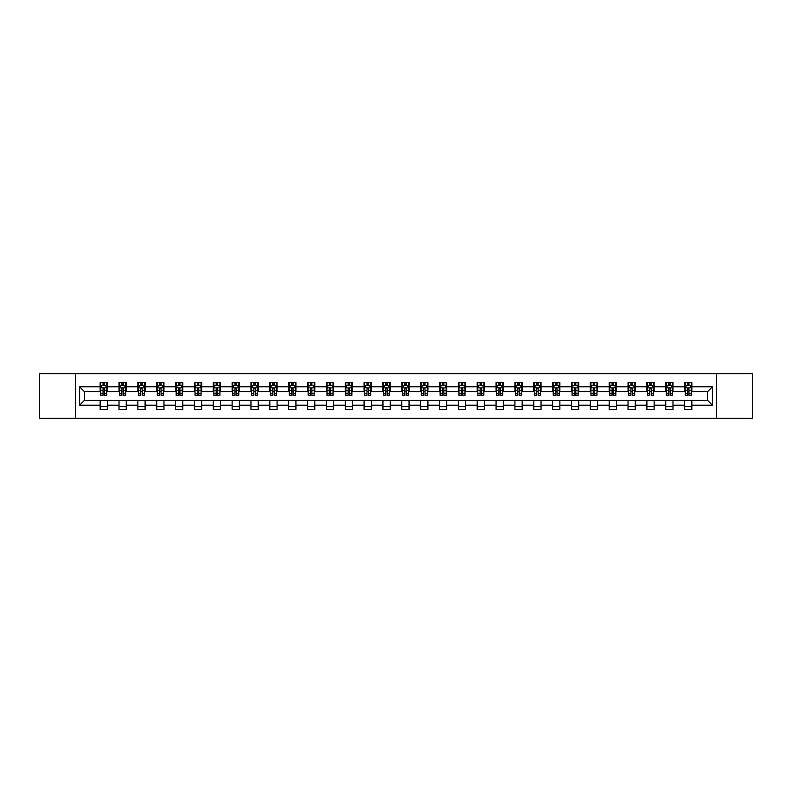<?xml version="1.0" encoding="UTF-8"?>
<svg xmlns="http://www.w3.org/2000/svg" width="792" height="792" viewBox="0 0 792 792"><rect width="100%" height="100%" fill="white"/><g stroke="black" fill="none" stroke-linecap="round" stroke-linejoin="round"><path stroke-width="1.19" d="M716.384 418.354L752.4 418.354L752.4 373.646L716.384 373.646L716.384 418.354L75.616 418.354L75.616 373.646L39.6 373.646L39.6 418.354L75.616 418.354M716.384 373.646L75.616 373.646M691.852 386.813L691.852 382.407L684.605 382.407L684.605 386.813L673.002 386.813L673.002 382.407L665.745 382.407L665.745 386.813L654.143 386.813L654.143 382.407L646.896 382.407L646.896 386.813L635.293 386.813L635.293 382.407L628.036 382.407L628.036 386.813L616.443 386.813L616.443 382.407L609.187 382.407L609.187 386.813L597.584 386.813L597.584 382.407L590.337 382.407L590.337 386.813L578.734 386.813L578.734 382.407L571.477 382.407L571.477 386.813L559.875 386.813L559.875 382.407L552.628 382.407L552.628 386.813L541.025 386.813L541.025 382.407L533.778 382.407L533.778 386.813L522.176 386.813L522.176 382.407L514.919 382.407L514.919 386.813L503.316 386.813L503.316 382.407L496.069 382.407L496.069 386.813L484.466 386.813L484.466 382.407L477.21 382.407L477.21 386.813L465.617 386.813L465.617 382.407L458.36 382.407L458.36 386.813L446.757 386.813L446.757 382.407L439.51 382.407L439.51 386.813L427.908 386.813L427.908 382.407L420.651 382.407L420.651 386.813L409.048 386.813L409.048 382.407L401.801 382.407L401.801 386.813L390.199 386.813L390.199 382.407L382.952 382.407L382.952 386.813L371.349 386.813L371.349 382.407L364.092 382.407L364.092 386.813L352.49 386.813L352.49 382.407L345.243 382.407L345.243 386.813L333.64 386.813L333.64 382.407L326.383 382.407L326.383 386.813L314.79 386.813L314.79 382.407L307.534 382.407L307.534 386.813L295.931 386.813L295.931 382.407L288.684 382.407L288.684 386.813L277.081 386.813L277.081 382.407L269.825 382.407L269.825 386.813L258.222 386.813L258.222 382.407L250.975 382.407L250.975 386.813L239.372 386.813L239.372 382.407L232.125 382.407L232.125 386.813L220.523 386.813L220.523 382.407L213.266 382.407L213.266 386.813L201.663 386.813L201.663 382.407L194.416 382.407L194.416 386.813L182.813 386.813L182.813 382.407L175.557 382.407L175.557 386.813L163.964 386.813L163.964 382.407L156.707 382.407L156.707 386.813L145.104 386.813L145.104 382.407L137.857 382.407L137.857 386.813L126.255 386.813L126.255 382.407L118.998 382.407L118.998 386.813L107.395 386.813L107.395 382.407L100.148 382.407L100.148 386.813L79.606 386.813L79.606 405.187L84.437 400.346L100.148 400.346L100.148 409.593L107.395 409.593L107.395 400.346L118.998 400.346L118.998 409.593L126.255 409.593L126.255 400.346L137.857 400.346L137.857 409.593L145.104 409.593L145.104 400.346L156.707 400.346L156.707 409.593L163.964 409.593L163.964 400.346L175.557 400.346L175.557 409.593L182.813 409.593L182.813 400.346L194.416 400.346L194.416 409.593L201.663 409.593L201.663 400.346L213.266 400.346L213.266 409.593L220.523 409.593L220.523 400.346L232.125 400.346L232.125 409.593L239.372 409.593L239.372 400.346L250.975 400.346L250.975 409.593L258.222 409.593L258.222 400.346L269.825 400.346L269.825 409.593L277.081 409.593L277.081 400.346L288.684 400.346L288.684 409.593L295.931 409.593L295.931 400.346L307.534 400.346L307.534 409.593L314.79 409.593L314.79 400.346L326.383 400.346L326.383 409.593L333.64 409.593L333.64 400.346L345.243 400.346L345.243 409.593L352.49 409.593L352.49 400.346L364.092 400.346L364.092 409.593L371.349 409.593L371.349 400.346L382.952 400.346L382.952 409.593L390.199 409.593L390.199 400.346L401.801 400.346L401.801 409.593L409.048 409.593L409.048 400.346L420.651 400.346L420.651 409.593L427.908 409.593L427.908 400.346L439.51 400.346L439.51 409.593L446.757 409.593L446.757 400.346L458.36 400.346L458.36 409.593L465.617 409.593L465.617 400.346L477.21 400.346L477.21 409.593L484.466 409.593L484.466 400.346L496.069 400.346L496.069 409.593L503.316 409.593L503.316 400.346L514.919 400.346L514.919 409.593L522.176 409.593L522.176 400.346L533.778 400.346L533.778 409.593L541.025 409.593L541.025 400.346L552.628 400.346L552.628 409.593L559.875 409.593L559.875 400.346L571.477 400.346L571.477 409.593L578.734 409.593L578.734 400.346L590.337 400.346L590.337 409.593L597.584 409.593L597.584 400.346L609.187 400.346L609.187 409.593L616.443 409.593L616.443 400.346L628.036 400.346L628.036 409.593L635.293 409.593L635.293 400.346L646.896 400.346L646.896 409.593L654.143 409.593L654.143 400.346L665.745 400.346L665.745 409.593L673.002 409.593L673.002 400.346L684.605 400.346L684.605 409.593L691.852 409.593L691.852 400.346L707.563 400.346L707.563 391.654L691.852 391.654L691.852 386.813L712.394 386.813L712.394 405.187L691.852 405.187M684.605 405.187L673.002 405.187M665.745 405.187L654.143 405.187M646.896 405.187L635.293 405.187M628.036 405.187L616.443 405.187M609.187 405.187L597.584 405.187M590.337 405.187L578.734 405.187M571.477 405.187L559.875 405.187M552.628 405.187L541.025 405.187M533.778 405.187L522.176 405.187M514.919 405.187L503.316 405.187M496.069 405.187L484.466 405.187M477.21 405.187L465.617 405.187M458.36 405.187L446.757 405.187M439.51 405.187L427.908 405.187M420.651 405.187L409.048 405.187M401.801 405.187L390.199 405.187M382.952 405.187L371.349 405.187M364.092 405.187L352.49 405.187M345.243 405.187L333.64 405.187M326.383 405.187L314.79 405.187M307.534 405.187L295.931 405.187M288.684 405.187L277.081 405.187M269.825 405.187L258.222 405.187M250.975 405.187L239.372 405.187M232.125 405.187L220.523 405.187M213.266 405.187L201.663 405.187M194.416 405.187L182.813 405.187M175.557 405.187L163.964 405.187M156.707 405.187L145.104 405.187M137.857 405.187L126.255 405.187M118.998 405.187L107.395 405.187M100.148 405.187L79.606 405.187M684.605 386.813L684.605 391.654L673.002 391.654L673.002 386.813M665.745 386.813L665.745 391.654L654.143 391.654L654.143 386.813M646.896 386.813L646.896 391.654L635.293 391.654L635.293 386.813M628.036 386.813L628.036 391.654L616.443 391.654L616.443 386.813M609.187 386.813L609.187 391.654L597.584 391.654L597.584 386.813M590.337 386.813L590.337 391.654L578.734 391.654L578.734 386.813M571.477 386.813L571.477 391.654L559.875 391.654L559.875 386.813M552.628 386.813L552.628 391.654L541.025 391.654L541.025 386.813M533.778 386.813L533.778 391.654L522.176 391.654L522.176 386.813M514.919 386.813L514.919 391.654L503.316 391.654L503.316 386.813M496.069 386.813L496.069 391.654L484.466 391.654L484.466 386.813M477.21 386.813L477.21 391.654L465.617 391.654L465.617 386.813M458.36 386.813L458.36 391.654L446.757 391.654L446.757 386.813M439.51 386.813L439.51 391.654L427.908 391.654L427.908 386.813M420.651 386.813L420.651 391.654L409.048 391.654L409.048 386.813M401.801 386.813L401.801 391.654L390.199 391.654L390.199 386.813M382.952 386.813L382.952 391.654L371.349 391.654L371.349 386.813M364.092 386.813L364.092 391.654L352.49 391.654L352.49 386.813M345.243 386.813L345.243 391.654L333.64 391.654L333.64 386.813M326.383 386.813L326.383 391.654L314.79 391.654L314.79 386.813M307.534 386.813L307.534 391.654L295.931 391.654L295.931 386.813M288.684 386.813L288.684 391.654L277.081 391.654L277.081 386.813M269.825 386.813L269.825 391.654L258.222 391.654L258.222 386.813M250.975 386.813L250.975 391.654L239.372 391.654L239.372 386.813M232.125 386.813L232.125 391.654L220.523 391.654L220.523 386.813M213.266 386.813L213.266 391.654L201.663 391.654L201.663 386.813M194.416 386.813L194.416 391.654L182.813 391.654L182.813 386.813M175.557 386.813L175.557 391.654L163.964 391.654L163.964 386.813M156.707 386.813L156.707 391.654L145.104 391.654L145.104 386.813M137.857 386.813L137.857 391.654L126.255 391.654L126.255 386.813M118.998 386.813L118.998 391.654L107.395 391.654L107.395 386.813M100.148 386.813L100.148 391.654L84.437 391.654L79.606 386.813M84.437 391.654L84.437 400.346M712.394 405.187L707.563 400.346M707.563 391.654L712.394 386.813M100.148 385.427L100.752 385.427M103.049 385.427L104.495 385.427M106.791 385.427L107.395 385.427M100.148 391.525L100.752 391.525M103.049 391.525L104.495 391.525M106.791 391.525L107.395 391.525M100.148 400.475L107.395 400.475M100.148 406.573L107.395 406.573M118.998 400.475L126.255 400.475M118.998 406.573L126.255 406.573M118.998 385.427L119.602 385.427M121.899 385.427L123.354 385.427M125.651 385.427L126.255 385.427M118.998 391.525L119.602 391.525M121.899 391.525L123.354 391.525M125.651 391.525L126.255 391.525M137.857 400.475L145.104 400.475M137.857 406.573L145.104 406.573M137.857 385.427L138.461 385.427M140.758 385.427L142.204 385.427M144.5 385.427L145.104 385.427M137.857 391.525L138.461 391.525M140.758 391.525L142.204 391.525M144.5 391.525L145.104 391.525M156.707 400.475L163.964 400.475M156.707 406.573L163.964 406.573M156.707 385.427L157.311 385.427M159.608 385.427L161.063 385.427M163.36 385.427L163.964 385.427M156.707 391.525L157.311 391.525M159.608 391.525L161.063 391.525M163.36 391.525L163.964 391.525M175.557 400.475L182.813 400.475M175.557 406.573L182.813 406.573M175.557 385.427L176.17 385.427M178.457 385.427L179.913 385.427M182.21 385.427L182.813 385.427M175.557 391.525L176.17 391.525M178.457 391.525L179.913 391.525M182.21 391.525L182.813 391.525M194.416 400.475L201.663 400.475M194.416 406.573L201.663 406.573M194.416 385.427L195.02 385.427M197.317 385.427L198.762 385.427M201.059 385.427L201.663 385.427M194.416 391.525L195.02 391.525M197.317 391.525L198.762 391.525M201.059 391.525L201.663 391.525M213.266 400.475L220.523 400.475M213.266 406.573L220.523 406.573M213.266 385.427L213.87 385.427M216.166 385.427L217.622 385.427M219.919 385.427L220.523 385.427M213.266 391.525L213.87 391.525M216.166 391.525L217.622 391.525M219.919 391.525L220.523 391.525M232.125 400.475L239.372 400.475M232.125 406.573L239.372 406.573M232.125 385.427L232.729 385.427M235.026 385.427L236.471 385.427M238.768 385.427L239.372 385.427M232.125 391.525L232.729 391.525M235.026 391.525L236.471 391.525M238.768 391.525L239.372 391.525M250.975 400.475L258.222 400.475M250.975 406.573L258.222 406.573M250.975 385.427L251.579 385.427M253.876 385.427L255.321 385.427M257.618 385.427L258.222 385.427M250.975 391.525L251.579 391.525M253.876 391.525L255.321 391.525M257.618 391.525L258.222 391.525M269.825 400.475L277.081 400.475M269.825 406.573L277.081 406.573M269.825 385.427L270.428 385.427M272.725 385.427L274.18 385.427M276.477 385.427L277.081 385.427M269.825 391.525L270.428 391.525M272.725 391.525L274.18 391.525M276.477 391.525L277.081 391.525M288.684 400.475L295.931 400.475M288.684 406.573L295.931 406.573M288.684 385.427L289.288 385.427M291.585 385.427L293.03 385.427M295.327 385.427L295.931 385.427M288.684 391.525L289.288 391.525M291.585 391.525L293.03 391.525M295.327 391.525L295.931 391.525M307.534 400.475L314.79 400.475M307.534 406.573L314.79 406.573M307.534 385.427L308.137 385.427M310.434 385.427L311.89 385.427M314.186 385.427L314.79 385.427M307.534 391.525L308.137 391.525M310.434 391.525L311.89 391.525M314.186 391.525L314.79 391.525M326.383 400.475L333.64 400.475M326.383 406.573L333.64 406.573M326.383 385.427L326.997 385.427M329.284 385.427L330.739 385.427M333.036 385.427L333.64 385.427M326.383 391.525L326.997 391.525M329.284 391.525L330.739 391.525M333.036 391.525L333.64 391.525M345.243 400.475L352.49 400.475M345.243 406.573L352.49 406.573M345.243 385.427L345.847 385.427M348.143 385.427L349.589 385.427M351.886 385.427L352.49 385.427M345.243 391.525L345.847 391.525M348.143 391.525L349.589 391.525M351.886 391.525L352.49 391.525M364.092 400.475L371.349 400.475M364.092 406.573L371.349 406.573M364.092 385.427L364.696 385.427M366.993 385.427L368.448 385.427M370.745 385.427L371.349 385.427M364.092 391.525L364.696 391.525M366.993 391.525L368.448 391.525M370.745 391.525L371.349 391.525M382.952 400.475L390.199 400.475M382.952 406.573L390.199 406.573M382.952 385.427L383.556 385.427M385.853 385.427L387.298 385.427M389.595 385.427L390.199 385.427M382.952 391.525L383.556 391.525M385.853 391.525L387.298 391.525M389.595 391.525L390.199 391.525M401.801 400.475L409.048 400.475M401.801 406.573L409.048 406.573M401.801 385.427L402.405 385.427M404.702 385.427L406.147 385.427M408.444 385.427L409.048 385.427M401.801 391.525L402.405 391.525M404.702 391.525L406.147 391.525M408.444 391.525L409.048 391.525M420.651 400.475L427.908 400.475M420.651 406.573L427.908 406.573M420.651 385.427L421.255 385.427M423.552 385.427L425.007 385.427M427.304 385.427L427.908 385.427M420.651 391.525L421.255 391.525M423.552 391.525L425.007 391.525M427.304 391.525L427.908 391.525M439.51 400.475L446.757 400.475M439.51 406.573L446.757 406.573M439.51 385.427L440.114 385.427M442.411 385.427L443.857 385.427M446.153 385.427L446.757 385.427M439.51 391.525L440.114 391.525M442.411 391.525L443.857 391.525M446.153 391.525L446.757 391.525M458.36 400.475L465.617 400.475M458.36 406.573L465.617 406.573M458.36 385.427L458.964 385.427M461.261 385.427L462.716 385.427M465.003 385.427L465.617 385.427M458.36 391.525L458.964 391.525M461.261 391.525L462.716 391.525M465.003 391.525L465.617 391.525M477.21 400.475L484.466 400.475M477.21 406.573L484.466 406.573M477.21 385.427L477.814 385.427M480.11 385.427L481.566 385.427M483.863 385.427L484.466 385.427M477.21 391.525L477.814 391.525M480.11 391.525L481.566 391.525M483.863 391.525L484.466 391.525M496.069 400.475L503.316 400.475M496.069 406.573L503.316 406.573M496.069 385.427L496.673 385.427M498.97 385.427L500.415 385.427M502.712 385.427L503.316 385.427M496.069 391.525L496.673 391.525M498.97 391.525L500.415 391.525M502.712 391.525L503.316 391.525M514.919 400.475L522.176 400.475M514.919 406.573L522.176 406.573M514.919 385.427L515.523 385.427M517.819 385.427L519.275 385.427M521.572 385.427L522.176 385.427M514.919 391.525L515.523 391.525M517.819 391.525L519.275 391.525M521.572 391.525L522.176 391.525M533.778 400.475L541.025 400.475M533.778 406.573L541.025 406.573M533.778 385.427L534.382 385.427M536.679 385.427L538.124 385.427M540.421 385.427L541.025 385.427M533.778 391.525L534.382 391.525M536.679 391.525L538.124 391.525M540.421 391.525L541.025 391.525M552.628 400.475L559.875 400.475M552.628 406.573L559.875 406.573M552.628 385.427L553.232 385.427M555.529 385.427L556.974 385.427M559.271 385.427L559.875 385.427M552.628 391.525L553.232 391.525M555.529 391.525L556.974 391.525M559.271 391.525L559.875 391.525M571.477 400.475L578.734 400.475M571.477 406.573L578.734 406.573M571.477 385.427L572.081 385.427M574.378 385.427L575.833 385.427M578.13 385.427L578.734 385.427M571.477 391.525L572.081 391.525M574.378 391.525L575.833 391.525M578.13 391.525L578.734 391.525M590.337 400.475L597.584 400.475M590.337 406.573L597.584 406.573M590.337 385.427L590.941 385.427M593.238 385.427L594.683 385.427M596.98 385.427L597.584 385.427M590.337 391.525L590.941 391.525M593.238 391.525L594.683 391.525M596.98 391.525L597.584 391.525M609.187 400.475L616.443 400.475M609.187 406.573L616.443 406.573M609.187 385.427L609.791 385.427M612.087 385.427L613.543 385.427M615.829 385.427L616.443 385.427M609.187 391.525L609.791 391.525M612.087 391.525L613.543 391.525M615.829 391.525L616.443 391.525M628.036 400.475L635.293 400.475M628.036 406.573L635.293 406.573M628.036 385.427L628.64 385.427M630.937 385.427L632.392 385.427M634.689 385.427L635.293 385.427M628.036 391.525L628.64 391.525M630.937 391.525L632.392 391.525M634.689 391.525L635.293 391.525M646.896 400.475L654.143 400.475M646.896 406.573L654.143 406.573M646.896 385.427L647.5 385.427M649.796 385.427L651.242 385.427M653.539 385.427L654.143 385.427M646.896 391.525L647.5 391.525M649.796 391.525L651.242 391.525M653.539 391.525L654.143 391.525M665.745 400.475L673.002 400.475M665.745 406.573L673.002 406.573M665.745 385.427L666.349 385.427M668.646 385.427L670.101 385.427M672.398 385.427L673.002 385.427M665.745 391.525L666.349 391.525M668.646 391.525L670.101 391.525M672.398 391.525L673.002 391.525M684.605 400.475L691.852 400.475M684.605 406.573L691.852 406.573M684.605 385.427L685.209 385.427M687.505 385.427L688.951 385.427M691.248 385.427L691.852 385.427M684.605 391.525L685.209 391.525M687.505 391.525L688.951 391.525M691.248 391.525L691.852 391.525M104.495 383.971L103.049 383.971M106.791 393.763L104.495 393.763L104.495 395.277L106.791 395.277L106.791 387.902L105.584 385.486L101.96 385.486L100.752 387.902L100.752 395.277L103.049 395.277L103.049 393.763L100.752 393.763M100.752 387.902L100.752 382.407M106.791 387.902L106.791 382.407M103.049 385.486L103.049 382.407M104.495 382.407L104.495 385.486M104.495 393.763L104.495 388.813L103.049 388.813L103.049 393.763M123.354 383.971L121.899 383.971M125.651 393.763L123.354 393.763L123.354 395.277L125.651 395.277L125.651 387.902L124.443 385.486L120.81 385.486L119.602 387.902L119.602 395.277L121.899 395.277L121.899 393.763L119.602 393.763M119.602 387.902L119.602 382.407M125.651 387.902L125.651 382.407M121.899 385.486L121.899 382.407M123.354 382.407L123.354 385.486M123.354 393.763L123.354 388.813L121.899 388.813L121.899 393.763M142.204 383.971L140.758 383.971M144.5 393.763L142.204 393.763L142.204 395.277L144.5 395.277L144.5 387.902L143.293 385.486L139.669 385.486L138.461 387.902L138.461 395.277L140.758 395.277L140.758 393.763L138.461 393.763M138.461 387.902L138.461 382.407M144.5 387.902L144.5 382.407M140.758 385.486L140.758 382.407M142.204 382.407L142.204 385.486M142.204 393.763L142.204 388.813L140.758 388.813L140.758 393.763M161.063 383.971L159.608 383.971M163.36 393.763L161.063 393.763L161.063 395.277L163.36 395.277L163.36 387.902L162.142 385.486L158.519 385.486L157.311 387.902L157.311 395.277L159.608 395.277L159.608 393.763L157.311 393.763M157.311 387.902L157.311 382.407M163.36 387.902L163.36 382.407M159.608 385.486L159.608 382.407M161.063 382.407L161.063 385.486M161.063 393.763L161.063 388.813L159.608 388.813L159.608 393.763M179.913 383.971L178.457 383.971M182.21 393.763L179.913 393.763L179.913 395.277L182.21 395.277L182.21 387.902L181.002 385.486L177.378 385.486L176.17 387.902L176.17 395.277L178.457 395.277L178.457 393.763L176.17 393.763M176.17 387.902L176.17 382.407M182.21 387.902L182.21 382.407M178.457 385.486L178.457 382.407M179.913 382.407L179.913 385.486M179.913 393.763L179.913 388.813L178.457 388.813L178.457 393.763M198.762 383.971L197.317 383.971M201.059 393.763L198.762 393.763L198.762 395.277L201.059 395.277L201.059 387.902L199.851 385.486L196.228 385.486L195.02 387.902L195.02 395.277L197.317 395.277L197.317 393.763L195.02 393.763M195.02 387.902L195.02 382.407M201.059 387.902L201.059 382.407M197.317 385.486L197.317 382.407M198.762 382.407L198.762 385.486M198.762 393.763L198.762 388.813L197.317 388.813L197.317 393.763M217.622 383.971L216.166 383.971M219.919 393.763L217.622 393.763L217.622 395.277L219.919 395.277L219.919 387.902L218.711 385.486L215.077 385.486L213.87 387.902L213.87 395.277L216.166 395.277L216.166 393.763L213.87 393.763M213.87 387.902L213.87 382.407M219.919 387.902L219.919 382.407M216.166 385.486L216.166 382.407M217.622 382.407L217.622 385.486M217.622 393.763L217.622 388.813L216.166 388.813L216.166 393.763M236.471 383.971L235.026 383.971M238.768 393.763L236.471 393.763L236.471 395.277L238.768 395.277L238.768 387.902L237.56 385.486L233.937 385.486L232.729 387.902L232.729 395.277L235.026 395.277L235.026 393.763L232.729 393.763M232.729 387.902L232.729 382.407M238.768 387.902L238.768 382.407M235.026 385.486L235.026 382.407M236.471 382.407L236.471 385.486M236.471 393.763L236.471 388.813L235.026 388.813L235.026 393.763M255.321 383.971L253.876 383.971M257.618 393.763L255.321 393.763L255.321 395.277L257.618 395.277L257.618 387.902L256.41 385.486L252.787 385.486L251.579 387.902L251.579 395.277L253.876 395.277L253.876 393.763L251.579 393.763M251.579 387.902L251.579 382.407M257.618 387.902L257.618 382.407M253.876 385.486L253.876 382.407M255.321 382.407L255.321 385.486M255.321 393.763L255.321 388.813L253.876 388.813L253.876 393.763M274.18 383.971L272.725 383.971M276.477 393.763L274.18 393.763L274.18 395.277L276.477 395.277L276.477 387.902L275.269 385.486L271.636 385.486L270.428 387.902L270.428 395.277L272.725 395.277L272.725 393.763L270.428 393.763M270.428 387.902L270.428 382.407M276.477 387.902L276.477 382.407M272.725 385.486L272.725 382.407M274.18 382.407L274.18 385.486M274.18 393.763L274.18 388.813L272.725 388.813L272.725 393.763M293.03 383.971L291.585 383.971M295.327 393.763L293.03 393.763L293.03 395.277L295.327 395.277L295.327 387.902L294.119 385.486L290.496 385.486L289.288 387.902L289.288 395.277L291.585 395.277L291.585 393.763L289.288 393.763M289.288 387.902L289.288 382.407M295.327 387.902L295.327 382.407M291.585 385.486L291.585 382.407M293.03 382.407L293.03 385.486M293.03 393.763L293.03 388.813L291.585 388.813L291.585 393.763M311.89 383.971L310.434 383.971M314.186 393.763L311.89 393.763L311.89 395.277L314.186 395.277L314.186 387.902L312.969 385.486L309.345 385.486L308.137 387.902L308.137 395.277L310.434 395.277L310.434 393.763L308.137 393.763M308.137 387.902L308.137 382.407M314.186 387.902L314.186 382.407M310.434 385.486L310.434 382.407M311.89 382.407L311.89 385.486M311.89 393.763L311.89 388.813L310.434 388.813L310.434 393.763M330.739 383.971L329.284 383.971M333.036 393.763L330.739 393.763L330.739 395.277L333.036 395.277L333.036 387.902L331.828 385.486L328.205 385.486L326.997 387.902L326.997 395.277L329.284 395.277L329.284 393.763L326.997 393.763M326.997 387.902L326.997 382.407M333.036 387.902L333.036 382.407M329.284 385.486L329.284 382.407M330.739 382.407L330.739 385.486M330.739 393.763L330.739 388.813L329.284 388.813L329.284 393.763M349.589 383.971L348.143 383.971M351.886 393.763L349.589 393.763L349.589 395.277L351.886 395.277L351.886 387.902L350.678 385.486L347.054 385.486L345.847 387.902L345.847 395.277L348.143 395.277L348.143 393.763L345.847 393.763M345.847 387.902L345.847 382.407M351.886 387.902L351.886 382.407M348.143 385.486L348.143 382.407M349.589 382.407L349.589 385.486M349.589 393.763L349.589 388.813L348.143 388.813L348.143 393.763M368.448 383.971L366.993 383.971M370.745 393.763L368.448 393.763L368.448 395.277L370.745 395.277L370.745 387.902L369.537 385.486L365.904 385.486L364.696 387.902L364.696 395.277L366.993 395.277L366.993 393.763L364.696 393.763M364.696 387.902L364.696 382.407M370.745 387.902L370.745 382.407M366.993 385.486L366.993 382.407M368.448 382.407L368.448 385.486M368.448 393.763L368.448 388.813L366.993 388.813L366.993 393.763M387.298 383.971L385.853 383.971M389.595 393.763L387.298 393.763L387.298 395.277L389.595 395.277L389.595 387.902L388.387 385.486L384.763 385.486L383.556 387.902L383.556 395.277L385.853 395.277L385.853 393.763L383.556 393.763M383.556 387.902L383.556 382.407M389.595 387.902L389.595 382.407M385.853 385.486L385.853 382.407M387.298 382.407L387.298 385.486M387.298 393.763L387.298 388.813L385.853 388.813L385.853 393.763M406.147 383.971L404.702 383.971M408.444 393.763L406.147 393.763L406.147 395.277L408.444 395.277L408.444 387.902L407.237 385.486L403.613 385.486L402.405 387.902L402.405 395.277L404.702 395.277L404.702 393.763L402.405 393.763M402.405 387.902L402.405 382.407M408.444 387.902L408.444 382.407M404.702 385.486L404.702 382.407M406.147 382.407L406.147 385.486M406.147 393.763L406.147 388.813L404.702 388.813L404.702 393.763M425.007 383.971L423.552 383.971M427.304 393.763L425.007 393.763L425.007 395.277L427.304 395.277L427.304 387.902L426.096 385.486L422.463 385.486L421.255 387.902L421.255 395.277L423.552 395.277L423.552 393.763L421.255 393.763M421.255 387.902L421.255 382.407M427.304 387.902L427.304 382.407M423.552 385.486L423.552 382.407M425.007 382.407L425.007 385.486M425.007 393.763L425.007 388.813L423.552 388.813L423.552 393.763M443.857 383.971L442.411 383.971M446.153 393.763L443.857 393.763L443.857 395.277L446.153 395.277L446.153 387.902L444.946 385.486L441.322 385.486L440.114 387.902L440.114 395.277L442.411 395.277L442.411 393.763L440.114 393.763M440.114 387.902L440.114 382.407M446.153 387.902L446.153 382.407M442.411 385.486L442.411 382.407M443.857 382.407L443.857 385.486M443.857 393.763L443.857 388.813L442.411 388.813L442.411 393.763M462.716 383.971L461.261 383.971M465.003 393.763L462.716 393.763L462.716 395.277L465.003 395.277L465.003 387.902L463.795 385.486L460.172 385.486L458.964 387.902L458.964 395.277L461.261 395.277L461.261 393.763L458.964 393.763M458.964 387.902L458.964 382.407M465.003 387.902L465.003 382.407M461.261 385.486L461.261 382.407M462.716 382.407L462.716 385.486M462.716 393.763L462.716 388.813L461.261 388.813L461.261 393.763M481.566 383.971L480.11 383.971M483.863 393.763L481.566 393.763L481.566 395.277L483.863 395.277L483.863 387.902L482.655 385.486L479.031 385.486L477.814 387.902L477.814 395.277L480.11 395.277L480.11 393.763L477.814 393.763M477.814 387.902L477.814 382.407M483.863 387.902L483.863 382.407M480.11 385.486L480.11 382.407M481.566 382.407L481.566 385.486M481.566 393.763L481.566 388.813L480.11 388.813L480.11 393.763M500.415 383.971L498.97 383.971M502.712 393.763L500.415 393.763L500.415 395.277L502.712 395.277L502.712 387.902L501.504 385.486L497.881 385.486L496.673 387.902L496.673 395.277L498.97 395.277L498.97 393.763L496.673 393.763M496.673 387.902L496.673 382.407M502.712 387.902L502.712 382.407M498.97 385.486L498.97 382.407M500.415 382.407L500.415 385.486M500.415 393.763L500.415 388.813L498.97 388.813L498.97 393.763M519.275 383.971L517.819 383.971M521.572 393.763L519.275 393.763L519.275 395.277L521.572 395.277L521.572 387.902L520.364 385.486L516.731 385.486L515.523 387.902L515.523 395.277L517.819 395.277L517.819 393.763L515.523 393.763M515.523 387.902L515.523 382.407M521.572 387.902L521.572 382.407M517.819 385.486L517.819 382.407M519.275 382.407L519.275 385.486M519.275 393.763L519.275 388.813L517.819 388.813L517.819 393.763M538.124 383.971L536.679 383.971M540.421 393.763L538.124 393.763L538.124 395.277L540.421 395.277L540.421 387.902L539.213 385.486L535.59 385.486L534.382 387.902L534.382 395.277L536.679 395.277L536.679 393.763L534.382 393.763M534.382 387.902L534.382 382.407M540.421 387.902L540.421 382.407M536.679 385.486L536.679 382.407M538.124 382.407L538.124 385.486M538.124 393.763L538.124 388.813L536.679 388.813L536.679 393.763M556.974 383.971L555.529 383.971M559.271 393.763L556.974 393.763L556.974 395.277L559.271 395.277L559.271 387.902L558.063 385.486L554.44 385.486L553.232 387.902L553.232 395.277L555.529 395.277L555.529 393.763L553.232 393.763M553.232 387.902L553.232 382.407M559.271 387.902L559.271 382.407M555.529 385.486L555.529 382.407M556.974 382.407L556.974 385.486M556.974 393.763L556.974 388.813L555.529 388.813L555.529 393.763M575.833 383.971L574.378 383.971M578.13 393.763L575.833 393.763L575.833 395.277L578.13 395.277L578.13 387.902L576.923 385.486L573.289 385.486L572.081 387.902L572.081 395.277L574.378 395.277L574.378 393.763L572.081 393.763M572.081 387.902L572.081 382.407M578.13 387.902L578.13 382.407M574.378 385.486L574.378 382.407M575.833 382.407L575.833 385.486M575.833 393.763L575.833 388.813L574.378 388.813L574.378 393.763M594.683 383.971L593.238 383.971M596.98 393.763L594.683 393.763L594.683 395.277L596.98 395.277L596.98 387.902L595.772 385.486L592.149 385.486L590.941 387.902L590.941 395.277L593.238 395.277L593.238 393.763L590.941 393.763M590.941 387.902L590.941 382.407M596.98 387.902L596.98 382.407M593.238 385.486L593.238 382.407M594.683 382.407L594.683 385.486M594.683 393.763L594.683 388.813L593.238 388.813L593.238 393.763M613.543 383.971L612.087 383.971M615.829 393.763L613.543 393.763L613.543 395.277L615.829 395.277L615.829 387.902L614.622 385.486L610.998 385.486L609.791 387.902L609.791 395.277L612.087 395.277L612.087 393.763L609.791 393.763M609.791 387.902L609.791 382.407M615.829 387.902L615.829 382.407M612.087 385.486L612.087 382.407M613.543 382.407L613.543 385.486M613.543 393.763L613.543 388.813L612.087 388.813L612.087 393.763M632.392 383.971L630.937 383.971M634.689 393.763L632.392 393.763L632.392 395.277L634.689 395.277L634.689 387.902L633.481 385.486L629.858 385.486L628.64 387.902L628.64 395.277L630.937 395.277L630.937 393.763L628.64 393.763M628.64 387.902L628.64 382.407M634.689 387.902L634.689 382.407M630.937 385.486L630.937 382.407M632.392 382.407L632.392 385.486M632.392 393.763L632.392 388.813L630.937 388.813L630.937 393.763M651.242 383.971L649.796 383.971M653.539 393.763L651.242 393.763L651.242 395.277L653.539 395.277L653.539 387.902L652.331 385.486L648.707 385.486L647.5 387.902L647.5 395.277L649.796 395.277L649.796 393.763L647.5 393.763M647.5 387.902L647.5 382.407M653.539 387.902L653.539 382.407M649.796 385.486L649.796 382.407M651.242 382.407L651.242 385.486M651.242 393.763L651.242 388.813L649.796 388.813L649.796 393.763M670.101 383.971L668.646 383.971M672.398 393.763L670.101 393.763L670.101 395.277L672.398 395.277L672.398 387.902L671.19 385.486L667.557 385.486L666.349 387.902L666.349 395.277L668.646 395.277L668.646 393.763L666.349 393.763M666.349 387.902L666.349 382.407M672.398 387.902L672.398 382.407M668.646 385.486L668.646 382.407M670.101 382.407L670.101 385.486M670.101 393.763L670.101 388.813L668.646 388.813L668.646 393.763M688.951 383.971L687.505 383.971M691.248 393.763L688.951 393.763L688.951 395.277L691.248 395.277L691.248 387.902L690.04 385.486L686.417 385.486L685.209 387.902L685.209 395.277L687.505 395.277L687.505 393.763L685.209 393.763M685.209 387.902L685.209 382.407M691.248 387.902L691.248 382.407M687.505 385.486L687.505 382.407M688.951 382.407L688.951 385.486M688.951 393.763L688.951 388.813L687.505 388.813L687.505 393.763M106.762 387.842L100.782 387.842M100.752 385.635L101.891 385.635M105.663 385.635L106.791 385.635M103.049 390.515L100.752 390.515M106.791 390.515L104.495 390.515M104.495 384.744L103.049 384.744M125.621 387.842L119.632 387.842M119.602 385.635L120.74 385.635M124.512 385.635L125.651 385.635M121.899 390.515L119.602 390.515M125.651 390.515L123.354 390.515M123.354 384.744L121.899 384.744M144.471 387.842L138.491 387.842M138.461 385.635L139.6 385.635M143.362 385.635L144.5 385.635M140.758 390.515L138.461 390.515M144.5 390.515L142.204 390.515M142.204 384.744L140.758 384.744M163.32 387.842L157.341 387.842M157.311 385.635L158.45 385.635M162.221 385.635L163.36 385.635M159.608 390.515L157.311 390.515M163.36 390.515L161.063 390.515M161.063 384.744L159.608 384.744M182.18 387.842L176.2 387.842M176.17 385.635L177.299 385.635M181.071 385.635L182.21 385.635M178.457 390.515L176.17 390.515M182.21 390.515L179.913 390.515M179.913 384.744L178.457 384.744M201.029 387.842L195.05 387.842M195.02 385.635L196.159 385.635M199.93 385.635L201.059 385.635M197.317 390.515L195.02 390.515M201.059 390.515L198.762 390.515M198.762 384.744L197.317 384.744M219.889 387.842L213.899 387.842M213.87 385.635L215.008 385.635M218.78 385.635L219.919 385.635M216.166 390.515L213.87 390.515M219.919 390.515L217.622 390.515M217.622 384.744L216.166 384.744M238.739 387.842L232.759 387.842M232.729 385.635L233.858 385.635M237.63 385.635L238.768 385.635M235.026 390.515L232.729 390.515M238.768 390.515L236.471 390.515M236.471 384.744L235.026 384.744M257.588 387.842L251.608 387.842M251.579 385.635L252.717 385.635M256.489 385.635L257.618 385.635M253.876 390.515L251.579 390.515M257.618 390.515L255.321 390.515M255.321 384.744L253.876 384.744M276.448 387.842L270.458 387.842M270.428 385.635L271.567 385.635M275.339 385.635L276.477 385.635M272.725 390.515L270.428 390.515M276.477 390.515L274.18 390.515M274.18 384.744L272.725 384.744M295.297 387.842L289.318 387.842M289.288 385.635L290.426 385.635M294.188 385.635L295.327 385.635M291.585 390.515L289.288 390.515M295.327 390.515L293.03 390.515M293.03 384.744L291.585 384.744M314.147 387.842L308.167 387.842M308.137 385.635L309.276 385.635M313.048 385.635L314.186 385.635M310.434 390.515L308.137 390.515M314.186 390.515L311.89 390.515M311.89 384.744L310.434 384.744M333.006 387.842L327.027 387.842M326.997 385.635L328.126 385.635M331.897 385.635L333.036 385.635M329.284 390.515L326.997 390.515M333.036 390.515L330.739 390.515M330.739 384.744L329.284 384.744M351.856 387.842L345.876 387.842M345.847 385.635L346.985 385.635M350.757 385.635L351.886 385.635M348.143 390.515L345.847 390.515M351.886 390.515L349.589 390.515M349.589 384.744L348.143 384.744M370.715 387.842L364.726 387.842M364.696 385.635L365.835 385.635M369.607 385.635L370.745 385.635M366.993 390.515L364.696 390.515M370.745 390.515L368.448 390.515M368.448 384.744L366.993 384.744M389.565 387.842L383.585 387.842M383.556 385.635L384.684 385.635M388.456 385.635L389.595 385.635M385.853 390.515L383.556 390.515M389.595 390.515L387.298 390.515M387.298 384.744L385.853 384.744M408.415 387.842L402.435 387.842M402.405 385.635L403.544 385.635M407.316 385.635L408.444 385.635M404.702 390.515L402.405 390.515M408.444 390.515L406.147 390.515M406.147 384.744L404.702 384.744M427.274 387.842L421.285 387.842M421.255 385.635L422.393 385.635M426.165 385.635L427.304 385.635M423.552 390.515L421.255 390.515M427.304 390.515L425.007 390.515M425.007 384.744L423.552 384.744M446.124 387.842L440.144 387.842M440.114 385.635L441.243 385.635M445.015 385.635L446.153 385.635M442.411 390.515L440.114 390.515M446.153 390.515L443.857 390.515M443.857 384.744L442.411 384.744M464.973 387.842L458.994 387.842M458.964 385.635L460.103 385.635M463.874 385.635L465.003 385.635M461.261 390.515L458.964 390.515M465.003 390.515L462.716 390.515M462.716 384.744L461.261 384.744M483.833 387.842L477.853 387.842M477.814 385.635L478.952 385.635M482.724 385.635L483.863 385.635M480.11 390.515L477.814 390.515M483.863 390.515L481.566 390.515M481.566 384.744L480.11 384.744M502.682 387.842L496.703 387.842M496.673 385.635L497.812 385.635M501.574 385.635L502.712 385.635M498.97 390.515L496.673 390.515M502.712 390.515L500.415 390.515M500.415 384.744L498.97 384.744M521.542 387.842L515.552 387.842M515.523 385.635L516.661 385.635M520.433 385.635L521.572 385.635M517.819 390.515L515.523 390.515M521.572 390.515L519.275 390.515M519.275 384.744L517.819 384.744M540.392 387.842L534.412 387.842M534.382 385.635L535.511 385.635M539.283 385.635L540.421 385.635M536.679 390.515L534.382 390.515M540.421 390.515L538.124 390.515M538.124 384.744L536.679 384.744M559.241 387.842L553.262 387.842M553.232 385.635L554.37 385.635M558.142 385.635L559.271 385.635M555.529 390.515L553.232 390.515M559.271 390.515L556.974 390.515M556.974 384.744L555.529 384.744M578.101 387.842L572.111 387.842M572.081 385.635L573.22 385.635M576.992 385.635L578.13 385.635M574.378 390.515L572.081 390.515M578.13 390.515L575.833 390.515M575.833 384.744L574.378 384.744M596.95 387.842L590.971 387.842M590.941 385.635L592.069 385.635M595.841 385.635L596.98 385.635M593.238 390.515L590.941 390.515M596.98 390.515L594.683 390.515M594.683 384.744L593.238 384.744M615.8 387.842L609.82 387.842M609.791 385.635L610.929 385.635M614.701 385.635L615.829 385.635M612.087 390.515L609.791 390.515M615.829 390.515L613.543 390.515M613.543 384.744L612.087 384.744M634.659 387.842L628.68 387.842M628.64 385.635L629.779 385.635M633.551 385.635L634.689 385.635M630.937 390.515L628.64 390.515M634.689 390.515L632.392 390.515M632.392 384.744L630.937 384.744M653.509 387.842L647.529 387.842M647.5 385.635L648.638 385.635M652.4 385.635L653.539 385.635M649.796 390.515L647.5 390.515M653.539 390.515L651.242 390.515M651.242 384.744L649.796 384.744M672.368 387.842L666.379 387.842M666.349 385.635L667.488 385.635M671.26 385.635L672.398 385.635M668.646 390.515L666.349 390.515M672.398 390.515L670.101 390.515M670.101 384.744L668.646 384.744M691.218 387.842L685.238 387.842M685.209 385.635L686.337 385.635M690.109 385.635L691.248 385.635M687.505 390.515L685.209 390.515M691.248 390.515L688.951 390.515M688.951 384.744L687.505 384.744"/></g></svg>
